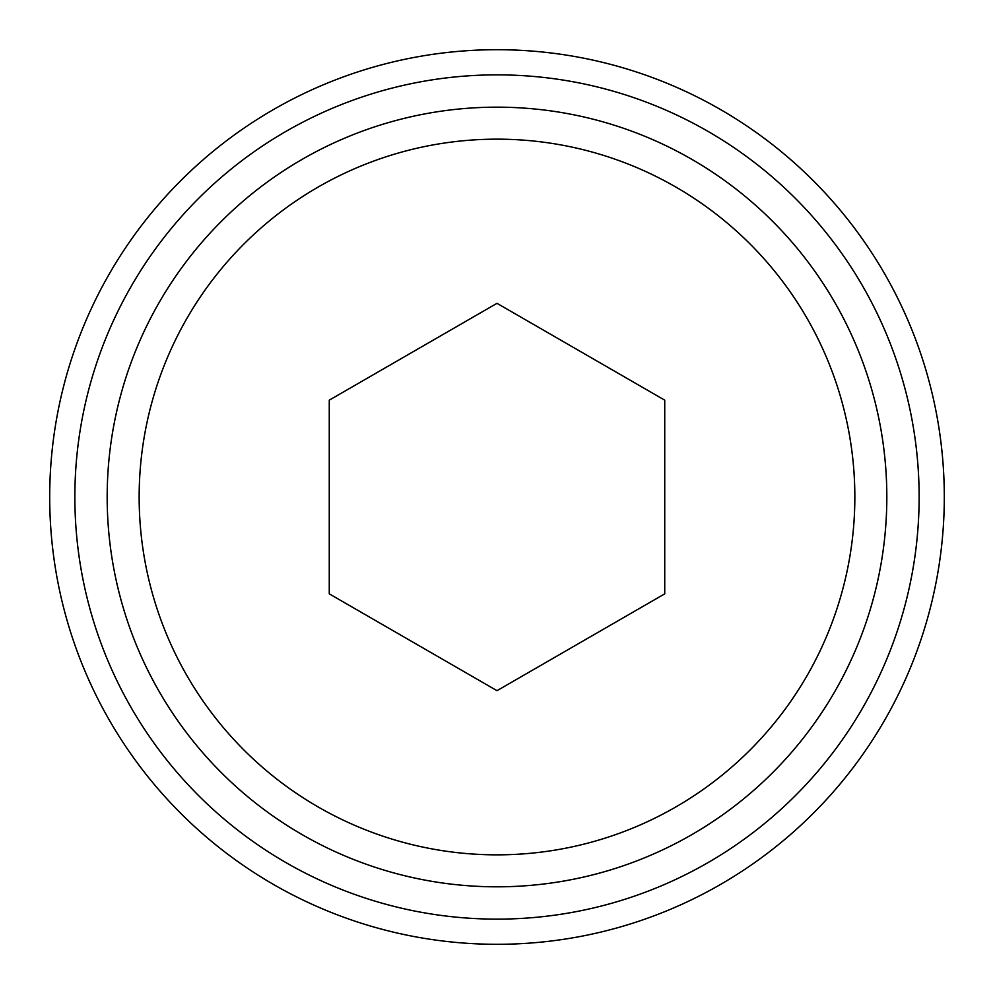 <?xml version="1.0" encoding="UTF-8"?>
<svg xmlns="http://www.w3.org/2000/svg" width="994" height="994" viewBox="0 0 994 994"><rect width="100%" height="100%" fill="white"/><g stroke="black" fill="none" stroke-linecap="round" stroke-linejoin="round"><path stroke-width="1.49" d="M497 107.166A389.834 389.834 0 0 1 834.6 691.911A389.834 389.834 0 0 1 159.4 691.911A389.834 389.834 0 0 1 497 107.166M497 74.861A422.139 422.139 0 0 1 862.581 708.063A422.139 422.139 0 0 1 131.419 708.076A422.139 422.139 0 0 1 497 74.861M497 49.7A447.3 447.3 0 0 1 884.374 720.65A447.3 447.3 0 0 1 109.626 720.65A447.3 447.3 0 0 1 497 49.7M497 139.16A357.84 357.84 0 0 1 806.904 675.92A357.84 357.84 0 0 1 187.096 675.92A357.84 357.84 0 0 1 497 139.16M497 690.681L664.737 593.84L664.737 400.16L497 303.319L329.262 400.16L329.262 593.84L497 690.681"/></g></svg>
